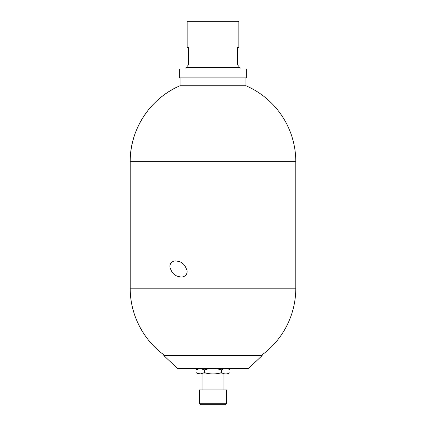 <?xml version="1.0" encoding="UTF-8"?>
<svg xmlns="http://www.w3.org/2000/svg" width="426" height="426" viewBox="0 0 426 426"><rect width="100%" height="100%" fill="white"/><g stroke="black" fill="none" stroke-linecap="round" stroke-linejoin="round"><path stroke-width="0.64" d="M163.824 355.561L262.176 355.561L248.422 368.538L177.578 368.538L163.824 355.561L164.234 355.119L261.766 355.119A82.798 82.798 0 0 0 295.798 288.205L130.202 288.205A82.798 82.798 0 0 0 164.234 355.119C143.083 339.921 130.026 314.25 130.202 288.205L130.202 161.704C129.813 129.445 150.287 98.236 180.038 85.748L245.962 85.748L245.962 77.878M170.602 268.987C168.158 264.109 172.711 259.929 176.928 261.149C181.492 261.639 184.639 264.232 186.375 268.934C189.069 273.758 184.149 278.183 179.793 276.783C175.326 276.149 172.264 273.551 170.602 268.987M217.308 368.895L221.52 369.859C215.854 368.128 210.172 368.128 204.48 369.859L200.22 368.538L195.955 369.859L195.955 372.633L200.22 373.953L196.796 373.08M195.955 372.633L198.239 373.953L200.22 373.953L204.48 372.633C210.146 374.363 215.828 374.363 221.52 372.633C224.353 374.363 227.196 374.363 230.045 372.633L230.045 369.859C227.207 368.128 224.369 368.128 221.52 369.859L221.52 372.633L223.623 373.597M179.676 77.878L246.324 77.878L246.324 69.023L179.676 69.023L179.676 77.878M187.168 67.548L187.168 65.087L188.398 65.087L188.398 47.377L187.168 47.377L187.168 21.3L238.832 21.3L238.832 47.377L237.601 47.377L237.601 65.087L238.832 65.087L238.832 67.548M185.944 69.023L185.944 67.548L240.056 67.548L240.056 69.023M200.22 373.953L227.761 373.953L230.045 372.633M199.469 403.715L226.531 403.715L226.531 389.939L199.469 389.939L199.469 403.715L200.454 404.7L225.546 404.7L226.531 403.715M295.798 288.205L295.798 161.704L130.202 161.704A82.798 82.798 0 0 1 180.038 85.748L180.038 77.878M202.068 389.939L202.068 373.953M198.239 368.538L195.955 369.859L198.489 368.772M204.48 369.859L204.48 372.633M295.798 161.704A82.798 82.798 0 0 0 245.962 85.748M227.761 368.538L230.045 369.859M261.766 355.119L262.176 355.561M223.932 389.939L223.932 373.953"/></g></svg>
